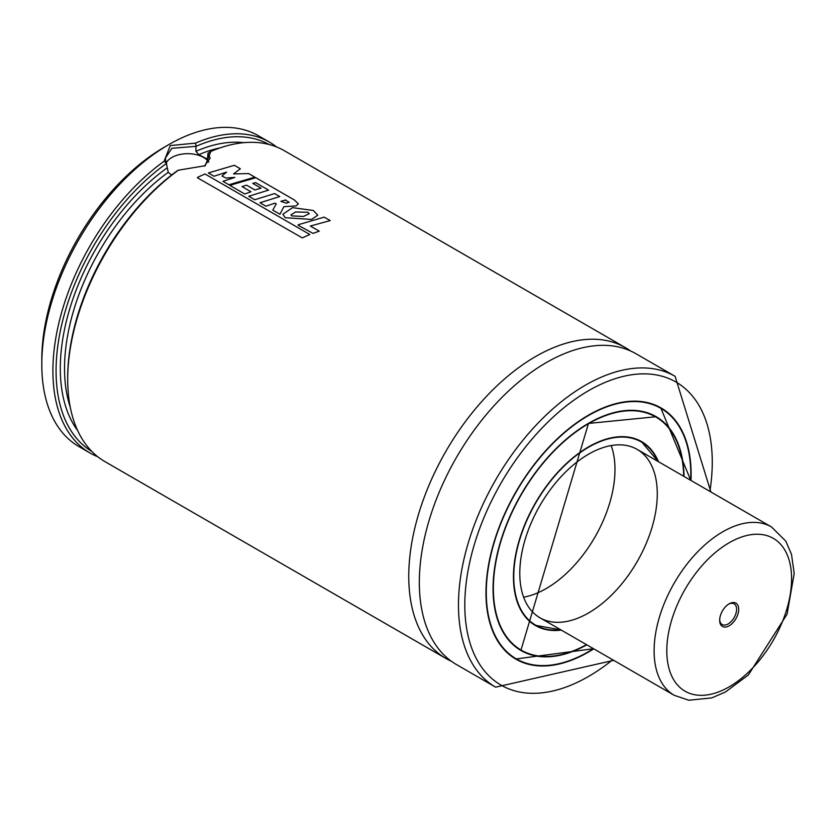 <?xml version="1.0" encoding="UTF-8"?>
<svg xmlns="http://www.w3.org/2000/svg" width="836" height="836" viewBox="0 0 836 836"><rect width="100%" height="100%" fill="white"/><g stroke="black" fill="none" stroke-linecap="round" stroke-linejoin="round"><path stroke-width="1.25" d="M97.781 456.769A179.468 103.612 -60 0 1 90.069 453.028L78.971 446.612A179.468 103.612 -60 0 1 41.8 364.454A179.468 103.612 -60 0 1 168.705 144.659A179.468 103.612 -60 0 1 168.705 144.649A179.468 103.612 -60 0 1 258.439 135.766L269.537 142.172A179.468 103.612 -60 0 1 276.632 146.979M90.069 453.028A179.468 103.612 -60 0 1 59.774 319.342A179.468 103.612 -60 0 1 164.065 161.285L170.293 145.569L195.54 143.113A179.468 103.612 -60 0 1 269.537 142.172M195.54 143.113L196.126 146.31A177.222 102.326 -60 0 1 269.046 144.492M91.835 451.44A177.222 102.326 -60 0 1 63.212 318.6A177.222 102.326 -60 0 1 166.657 163.323L164.065 161.285M196.126 146.31L171.871 148.317L165.309 158.182L168.224 172.32L171.599 175.027M204.36 166.176L210.17 158.171L207.986 153.145L207.485 159.185L198.801 154.67L195.927 151.316L195.927 146.603M207.986 153.145L210.85 151.441A179.468 103.612 -60 0 1 284.344 150.72L625.401 347.63A179.468 103.612 -60 0 1 630.532 350.953M67.706 379.419L67.706 377.579A177.222 102.326 -60 0 1 177.869 170.345L178.371 170.189A179.468 103.612 -60 0 0 67.706 379.419A179.468 103.612 -60 0 0 104.876 461.576L445.933 658.475A179.468 103.612 -60 0 1 418.418 514.662A179.468 103.612 -60 0 1 535.667 356.512A179.468 103.612 -60 0 1 625.401 347.63M451.377 661.255A179.468 103.612 -60 0 1 445.933 658.475M210.85 151.441L205.186 165.716L178.371 170.189M41.8 364.454L41.8 359.574A173.491 100.163 -60 0 1 164.473 147.094L168.705 144.649M613.666 660.335L495.633 687.171L456.508 664.578A179.468 103.612 -60 0 1 428.993 520.776A179.468 103.612 -60 0 1 546.242 362.625A179.468 103.612 -60 0 1 635.977 353.732L675.101 376.325L710.882 491.965M593.779 648.851A145.067 83.757 -60 0 1 516.011 659.217A145.067 83.757 -60 0 1 493.773 542.972A145.067 83.757 -60 0 1 588.544 415.126A145.067 83.757 -60 0 1 661.077 407.947A145.067 83.757 -60 0 1 690.985 480.481M658.925 406.777A145.067 83.757 -60 0 1 660.064 407.529M515.143 658.549A145.067 83.757 -60 0 1 513.921 657.942M653.668 415.649A134.753 77.8 -60 0 1 654.787 416.401M520.18 649.541A134.753 77.8 -60 0 1 518.978 648.945M586.485 644.64A134.596 77.717 -60 0 1 521.236 650.147A134.596 77.717 -60 0 1 500.607 542.292A134.596 77.717 -60 0 1 588.544 423.674A134.596 77.717 -60 0 1 655.842 417.007A134.596 77.717 -60 0 1 683.691 476.269M561.301 630.104A106.182 61.31 -60 0 1 535.448 625.537A106.182 61.31 -60 0 1 519.166 540.453A106.182 61.31 -60 0 1 588.544 446.884A106.182 61.31 -60 0 1 641.63 441.617A106.182 61.31 -60 0 1 658.507 461.723M639.477 440.467A106.182 61.31 -60 0 1 640.146 440.938M534.11 624.596A106.182 61.31 -60 0 1 533.378 624.241M588.544 454.209A97.216 56.127 -60 0 1 637.147 449.392A97.216 56.127 -60 0 1 637.147 561.646A97.216 56.127 -60 0 1 539.931 617.773A97.216 56.127 -60 0 1 525.029 539.868A97.216 56.127 -60 0 1 588.544 454.209M611.158 445.567A97.216 56.127 -60 0 1 594.845 537.224A97.216 56.127 -60 0 1 523.629 597.165M166.416 162.612A22.436 12.948 180 0 1 171.871 157.471A22.436 12.948 180 0 1 208.801 162.184M222.198 175.779L226.598 172.101L214.047 176.239L208.342 172.947L234.352 165.298L240.35 168.767L233.537 173.909L248.658 173.564L254.844 177.127L228.907 184.766L222.972 181.339L234.843 177.389L226.086 178.026L222.198 176.271M254.792 177.65L254.844 177.127M285.828 200.41L289.277 202.364M288.713 202.207L286.56 203.232L280.875 201.33L285.87 199.909M294.397 199.992L298.347 203.848L296.017 205.917L283.864 206.67L279.935 214.256L272.787 210.129L276.225 203.879L274.919 203.148L265.952 206.21L259.975 202.751L279.746 196.564L274.574 193.576L254.74 199.752L248.741 196.293L268.575 190.117L255.617 182.635L252.754 183.377L261.083 188.194L254.865 189.95L246.589 185.174L242.053 186.606L250.988 191.768L244.749 193.994L229.827 185.373L255.826 177.702L294.397 199.992M291.68 215.897L290.959 214.852L295.61 211.989L307.972 212.281L309.247 213.661L303.552 216.44L291.68 215.897M292.569 207.631L313.312 210.494L317.774 215.176L311.609 219.429L285.212 217.715L282.871 214.225L292.569 207.631M298.128 224.779L324.19 217.13L330.199 220.599L310.355 226.034L319.258 231.175L313.03 233.39L298.149 225.26M197.484 177.378L204.966 173.961L309.811 234.498L302.298 237.894L197.526 177.838M727.09 626.718A13.46 7.775 -60 0 1 719.671 620.281A13.46 7.775 -60 0 1 729.191 603.791A13.46 7.775 -60 0 1 738.648 610.541A13.46 7.775 -60 0 1 727.09 626.718M728.647 604.125A11.965 6.907 -60 0 1 734.112 603.811A11.965 6.907 -60 0 1 735.544 614.617A11.965 6.907 -60 0 1 726.265 624.774A11.965 6.907 -60 0 1 722.147 624.534A11.965 6.907 -60 0 1 719.692 619.643M195.927 151.316A171.244 98.867 -60 0 1 243.809 142.663M77.633 430.498A171.244 98.867 -60 0 1 166.855 168.099M198.801 154.67A168.255 97.143 -60 0 1 220.025 147.909M70.276 407.278A168.255 97.143 -60 0 1 168.224 172.32M206.45 158.84A168.255 97.143 -60 0 1 207.965 158.203M495.633 687.171A179.468 103.612 -60 0 1 468.129 543.358A179.468 103.612 -60 0 1 585.367 385.208A179.468 103.612 -60 0 1 675.101 376.325M612.683 659.771A174.985 101.031 -60 0 1 465.401 618.682A174.985 101.031 -60 0 1 588.544 390.705A174.985 101.031 -60 0 1 709.889 491.39M630.616 401.259A144.921 83.673 -60 0 1 660.785 407.958A144.921 83.673 -60 0 1 690.808 474.42M588.439 651.725A144.921 83.673 -60 0 1 515.864 658.967A144.921 83.673 -60 0 1 494.985 636.175M593.476 648.673A144.618 83.496 -60 0 1 486.312 595.451A144.618 83.496 -60 0 1 588.544 415.492A144.618 83.496 -60 0 1 690.682 480.303M586.809 644.828A135.045 77.967 -60 0 1 493.052 587.708A135.045 77.967 -60 0 1 588.544 423.309A135.045 77.967 -60 0 1 684.015 476.457M588.429 423.371A134.753 77.8 -60 0 1 655.706 416.756A134.753 77.8 -60 0 1 675.227 438.168M549.252 656.365A134.753 77.8 -60 0 1 520.953 650.157A134.753 77.8 -60 0 1 493.041 588.586M619.309 436.726A106.036 61.216 -60 0 1 641.348 441.627A106.036 61.216 -60 0 1 658.11 461.493M560.893 629.874A106.036 61.216 -60 0 1 535.312 625.286A106.036 61.216 -60 0 1 520.044 608.65M560.737 629.78A105.733 61.049 -60 0 1 515.122 559.618A105.733 61.049 -60 0 1 588.544 447.25A105.733 61.049 -60 0 1 657.942 461.399M539.931 617.773L674.244 695.312A97.216 56.127 -60 0 1 674.244 583.058A97.216 56.127 -60 0 1 771.45 526.931L637.147 449.392M715.438 693.002A88.24 50.944 -60 0 1 683.367 592.348A88.24 50.944 -60 0 1 788.776 559.002A88.24 50.944 -60 0 1 715.438 693.002M164.473 147.094L168.705 144.659M690.766 480.345L660.785 407.958L657.713 406.171M593.55 648.726L515.864 658.967L512.792 657.18M516.941 647.837L520.953 650.157L588.481 423.444L655.706 416.756M655.842 417.007L652.467 415.064M521.236 650.147L517.86 648.193M658.162 461.524L641.348 441.627L638.746 440.123M560.956 629.905L535.312 625.286L532.71 623.781M674.244 695.312L688.822 700.234L711.802 697.893L725.523 691.957L748.377 674.945L787.073 614.22L794.2 573.527L791.504 554.372L785.798 541.132L771.45 526.931"/></g></svg>
